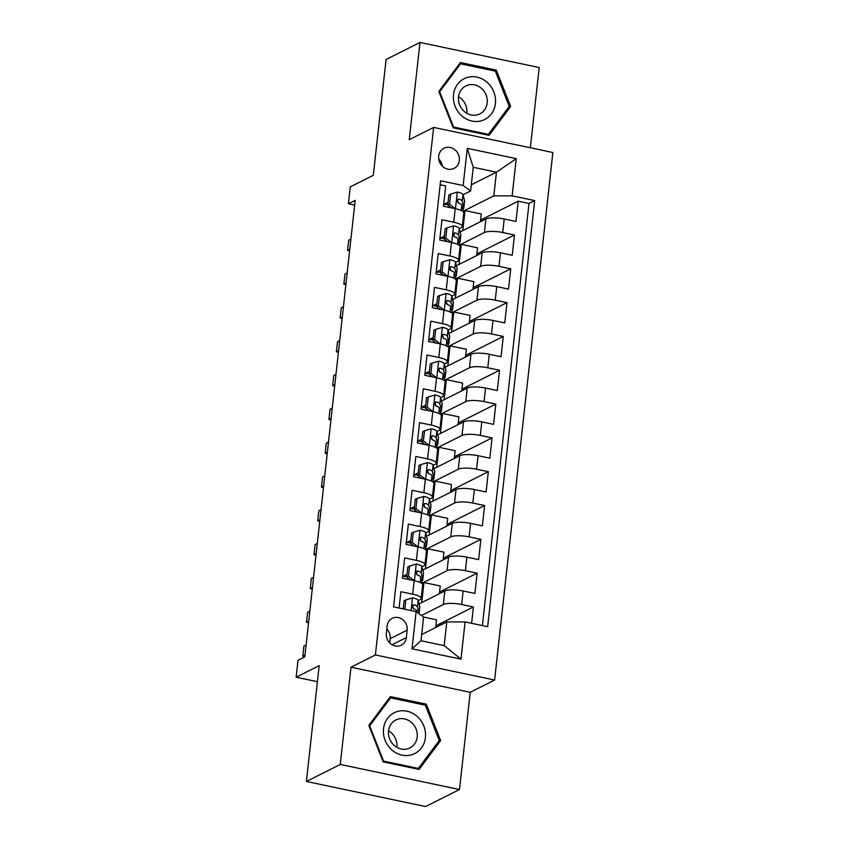 <?xml version="1.0" encoding="UTF-8"?>
<svg xmlns="http://www.w3.org/2000/svg" width="849" height="849" viewBox="0 0 849 849"><rect width="100%" height="100%" fill="white"/><g stroke="black" fill="none" stroke-linecap="round" stroke-linejoin="round"><path stroke-width="1.27" d="M438.7 156.163A11.249 10.146 63.3 0 0 443.252 166.977A11.249 10.146 63.3 0 0 454.066 168.389A11.249 10.146 63.3 0 0 459.33 160.503A11.249 10.146 63.3 0 0 454.777 149.689A11.249 10.146 63.3 0 0 443.963 148.278A11.249 10.146 63.3 0 0 438.7 156.163M530.349 147.768L539.2 67.538L419.979 42.45L386.093 59.472L373.316 175.297L350.276 186.876L348.408 203.781L354.659 205.097M494.617 680.049L552.858 152.512L433.637 127.414L375.396 654.95L494.617 680.049L470.229 692.306L350.998 667.208L340.269 764.44L459.489 789.528L470.229 692.306M459.489 789.528L425.614 806.55L306.393 781.462L319.182 665.637L296.142 677.215L317.409 681.683M340.269 764.44L306.393 781.462M440.164 184.753L445.704 185.92L443.465 206.211L455.223 208.684L453.727 222.205A14.062 3.545 6.3 0 1 462.291 226.481A14.062 3.545 6.3 0 1 461.198 227.649L459.267 228.614M453.727 222.205L441.968 219.732L439.729 240.023L451.488 242.496L450.002 256.027A14.062 3.545 6.3 0 1 458.556 260.293A14.062 3.545 6.3 0 1 457.462 261.46L455.542 262.437M450.002 256.027L438.233 253.554L435.993 273.845L447.763 276.318L446.266 289.838A14.062 3.545 6.3 0 1 454.82 294.115A14.062 3.545 6.3 0 1 453.737 295.282L451.806 296.248M446.266 289.838L434.508 287.365L432.268 307.656L444.027 310.129L442.531 323.66A14.062 3.545 6.3 0 1 451.084 327.926A14.062 3.545 6.3 0 1 450.002 329.094L448.07 330.07M442.531 323.66L430.772 321.187L428.533 341.478L440.291 343.951L438.795 357.471A14.062 3.545 6.3 0 1 447.359 361.738A14.062 3.545 6.3 0 1 446.266 362.916L444.335 363.881M438.795 357.471L427.036 354.999L424.797 375.29L436.556 377.763L435.07 391.293A14.062 3.545 6.3 0 1 443.624 395.56A14.062 3.545 6.3 0 1 442.531 396.727L440.61 397.703M435.07 391.293L423.301 388.821L421.062 409.112L432.82 411.585L431.334 425.105A14.062 3.545 6.3 0 1 439.888 429.371A14.062 3.545 6.3 0 1 438.806 430.549L436.874 431.515M431.334 425.105L419.565 422.632L417.326 442.923L429.095 445.396L427.599 458.927A14.062 3.545 6.3 0 1 436.153 463.193A14.062 3.545 6.3 0 1 435.07 464.361L433.139 465.337M427.599 458.927L415.84 456.454L413.601 476.745L425.36 479.218L423.863 492.738A14.062 3.545 6.3 0 1 432.417 497.005A14.062 3.545 6.3 0 1 431.334 498.183L429.403 499.148M423.863 492.738L412.105 490.266L409.865 510.557L421.624 513.029L420.128 526.56A14.062 3.545 6.3 0 1 428.692 530.827A14.062 3.545 6.3 0 1 427.599 531.994L425.667 532.97M420.128 526.56L408.369 524.088L406.13 544.379L417.888 546.852L416.403 560.372A14.062 3.545 6.3 0 1 424.956 564.638A14.062 3.545 6.3 0 1 423.863 565.816L421.942 566.782M416.403 560.372L404.633 557.899L402.394 578.19L414.163 580.663A14.062 3.545 6.3 0 1 422.717 584.929L421.221 598.46A14.062 3.545 6.3 0 1 420.138 599.627L418.207 600.593M471.609 623.304L473.402 606.971L435.813 625.862M419.066 603.926L444.823 590.989A14.062 3.545 6.3 0 1 463.14 590.978L474.899 593.451L477.138 573.16L439.549 592.05M422.802 570.114L448.559 557.167A14.062 3.545 -173.7 0 1 466.876 557.156L478.634 559.629L480.874 539.338L443.284 558.228M426.538 536.292L452.294 523.355A14.062 3.545 -173.7 0 1 470.601 523.345L482.37 525.818L484.609 505.526L447.02 524.417M430.263 502.481L456.03 489.533A14.062 3.545 -173.7 0 1 474.336 489.523L486.095 491.996L488.345 471.704L450.745 490.595M433.998 468.659L459.765 455.722A14.062 3.545 -173.7 0 1 478.072 455.711L489.831 458.184L492.07 437.893L454.48 456.783M437.734 434.847L463.49 421.9A14.062 3.545 -173.7 0 1 481.808 421.889L493.566 424.362L495.805 404.071L458.216 422.961M441.469 401.025L467.226 388.089A14.062 3.545 -173.7 0 1 485.543 388.078L497.302 390.551L499.541 370.26L461.952 389.15M445.205 367.214L470.962 354.266A14.062 3.545 -173.7 0 1 489.268 354.256L501.037 356.729L503.277 336.437L465.687 355.328M448.93 333.392L474.697 320.455A14.062 3.545 -173.7 0 1 493.004 320.444L504.762 322.917L507.002 302.626L469.412 321.516M452.666 299.58L478.433 286.633A14.062 3.545 -173.7 0 1 496.739 286.622L508.498 289.095L510.737 268.804L473.148 287.694M456.401 265.758L482.158 252.822A14.062 3.545 -173.7 0 1 500.475 252.811L512.234 255.284L514.473 234.993L476.883 253.883M444.345 236.118L440.122 238.24M440.61 269.929L436.386 272.051M436.874 303.751L432.65 305.873M433.149 337.562L428.915 339.685M429.414 371.384L425.19 373.507M425.678 405.196L421.454 407.318M421.942 439.018L417.719 441.14M418.217 472.829L413.983 474.952M414.482 506.651L410.247 508.774M410.746 540.463L406.522 542.585M407.011 574.285L402.787 576.407M296.142 677.215L298.01 660.299L304.78 656.903L355.179 200.375L348.408 203.781M406.321 637.588L407.149 630.149A10.899 9.827 63.3 0 0 402.744 619.674A10.899 9.827 63.3 0 0 392.259 618.305A10.899 9.827 63.3 0 0 387.165 625.946L386.348 633.386A10.899 9.827 63.3 0 0 390.752 643.86A10.899 9.827 63.3 0 0 401.227 645.229A10.899 9.827 63.3 0 0 406.321 637.588L392.058 644.762M470.622 190.972L463.161 185.528L440.599 180.784L393.565 606.876L416.116 611.62L423.587 617.064L420.977 640.73L444.176 645.611L446.786 621.946L465.093 621.935L487.655 626.679L534.69 200.587L512.138 195.843L493.831 195.854L496.442 172.177L473.243 167.295L470.622 190.972L463.002 194.803M463.161 185.528L467.268 148.331L516.245 158.646L512.138 195.843M465.093 621.935L460.986 659.132L412.009 648.816L416.116 611.62M459.638 244.968L484.397 232.53A14.062 3.545 6.3 0 1 502.714 232.52L514.473 234.993M453.355 235.353L454.109 234.971M460.137 231.947L485.893 219L484.397 232.53M455.414 276.912A26.892 6.771 -173.7 0 0 456.401 275.363A26.892 6.771 -173.7 0 0 456.348 274.715L454.788 268.677A9.318 2.345 -173.7 0 0 451.541 266.703C449.132 267.424 448.983 268.772 451.095 270.767A9.318 2.345 6.3 0 1 454.332 272.741L455.902 278.769L480.672 266.342A14.062 3.545 6.3 0 1 498.979 266.331L510.737 268.804M449.63 269.165L450.373 268.793M451.679 310.734A26.892 6.771 -173.7 0 0 452.666 309.185A26.892 6.771 -173.7 0 0 452.613 308.527L451.052 302.499A9.318 2.345 -173.7 0 0 447.805 300.525C445.396 301.236 445.247 302.594 447.359 304.579A9.318 2.345 6.3 0 1 450.596 306.553L452.167 312.591L476.936 300.164A14.062 3.545 6.3 0 1 495.243 300.153L507.002 302.626M445.895 302.987L446.648 302.605M448.431 346.424L473.201 333.975A14.062 3.545 6.3 0 1 491.507 333.965L503.277 336.437M442.159 336.798L442.913 336.427M444.218 378.367A26.892 6.771 -173.7 0 0 445.194 376.818A26.892 6.771 -173.7 0 0 445.141 376.16L443.581 370.132A9.318 2.345 -173.7 0 0 440.344 368.158L439.209 368.286L438.328 369.92L439.899 372.212A9.318 2.345 6.3 0 1 443.136 374.186L444.696 380.225L469.465 367.797A14.062 3.545 6.3 0 1 487.782 367.787L499.541 370.26M438.424 370.62L439.177 370.238M440.482 412.179A26.892 6.771 -173.7 0 0 441.459 410.629A26.892 6.771 -173.7 0 0 441.416 409.982L439.846 403.944A9.318 2.345 -173.7 0 0 436.609 401.97C434.2 402.691 434.051 404.039 436.163 406.034A9.318 2.345 6.3 0 1 439.4 408.008L440.96 414.036L465.74 401.609A14.062 3.545 6.3 0 1 484.047 401.598L495.805 404.071M434.688 404.432L435.441 404.06M436.747 446.001A26.892 6.771 -173.7 0 0 437.734 444.452A26.892 6.771 -173.7 0 0 437.681 443.794L436.121 437.766A9.318 2.345 -173.7 0 0 432.873 435.792C430.464 436.503 430.316 437.861 432.428 439.846A9.318 2.345 6.3 0 1 435.664 441.82L437.235 447.858L462.005 435.431A14.062 3.545 6.3 0 1 480.311 435.42L492.07 437.893M430.963 438.254L431.716 437.872M433.499 481.691L458.269 469.242A14.062 3.545 6.3 0 1 476.576 469.232L488.345 471.704M427.227 472.065L427.981 471.694M429.286 513.634A26.892 6.771 -173.7 0 0 430.263 512.085A26.892 6.771 -173.7 0 0 430.21 511.427L428.649 505.399A9.318 2.345 -173.7 0 0 425.413 503.425L423.81 503.956L423.396 505.187L424.956 507.479A9.318 2.345 6.3 0 1 428.204 509.453L429.764 515.492L454.533 503.064A14.062 3.545 6.3 0 1 472.84 503.054L484.609 505.526M423.492 505.887L424.245 505.505M425.551 547.446A26.892 6.771 -173.7 0 0 426.527 545.896A26.892 6.771 -173.7 0 0 426.474 545.249L424.914 539.211A9.318 2.345 -173.7 0 0 421.677 537.237L420.542 537.364L419.661 538.998L421.231 541.301A9.318 2.345 6.3 0 1 424.468 543.275L426.028 549.303L450.798 536.876A14.062 3.545 6.3 0 1 469.115 536.865L480.874 539.338M419.756 539.699L420.51 539.327M422.303 583.136L447.073 570.698A14.062 3.545 6.3 0 1 465.379 570.687L477.138 573.16M416.031 573.521L416.774 573.139M403.275 608.096L402.129 608.68M412.296 607.332L413.049 606.961M421.454 615.504L443.337 604.509A14.062 3.545 6.3 0 1 461.644 604.499L473.402 606.971M482.402 625.575L529.001 203.452L518.208 201.181L480.619 220.061M485.893 219A14.062 3.545 -173.7 0 1 504.2 218.989L515.969 221.462L518.208 201.181M399.104 608.043L400.908 591.721L412.667 594.194A14.062 3.545 6.3 0 1 421.221 598.46M448.081 202.295L443.857 204.418M421.656 634.574L446.786 621.946M350.998 667.208L375.396 654.95M419.979 42.45L409.239 139.671L433.637 127.414M471.301 184.806L496.442 172.177L516.245 158.646M463.374 211.157L493.831 195.854M435.633 627.549L436.482 619.781L423.587 617.064M439.358 593.727L440.217 585.969L423.948 582.541L422.346 583.348M421.73 602.588L423.948 582.541M425.466 568.777L427.684 548.73L426.071 549.536M443.093 559.916L443.953 552.147L427.684 548.73M424.956 564.638L426.453 551.118A14.062 3.545 -173.7 0 0 417.888 546.852M429.201 534.955L431.409 514.908L429.806 515.714M446.829 526.093L447.688 518.336L431.409 514.908M428.692 530.827L430.178 517.296A14.062 3.545 -173.7 0 0 421.624 513.029M432.937 501.143L435.144 481.096L433.542 481.903M450.564 492.282L451.424 484.514L435.144 481.096M432.417 497.005L433.913 483.484A14.062 3.545 -173.7 0 0 425.36 479.218M436.673 467.321L438.88 447.274L437.277 448.081M454.3 458.46L455.149 450.702L438.88 447.274M436.153 463.193L437.649 449.662A14.062 3.545 -173.7 0 0 429.095 445.396L423.396 440.939L424.521 430.793L422.76 431.685L421.635 441.83L423.396 440.939M440.398 433.51L442.616 413.463L441.013 414.27M458.025 424.649L458.885 416.88L442.616 413.463M439.888 429.371L441.384 415.851A14.062 3.545 -173.7 0 0 432.82 411.585L427.132 407.127L428.246 396.982L426.485 397.863L425.37 408.008L427.132 407.127M444.133 399.688L446.351 379.641L444.738 380.448M461.76 390.827L462.62 383.069L446.351 379.641M443.624 395.56L445.12 382.029A14.062 3.545 -173.7 0 0 436.556 377.763M447.869 365.877L450.076 345.83L448.474 346.636M465.496 357.015L466.356 349.247L450.076 345.83M447.359 361.738L448.845 348.217A14.062 3.545 -173.7 0 0 440.291 343.951L434.592 339.494L435.717 329.348L433.956 330.229L432.831 340.375L434.592 339.494M451.604 332.055L453.812 312.007L452.209 312.814M469.232 323.193L470.091 315.435L453.812 312.007M451.084 327.926L452.581 314.395A14.062 3.545 -173.7 0 0 444.027 310.129L438.328 305.672L439.453 295.526L437.691 296.418L436.566 306.563L438.328 305.672M455.329 298.243L457.547 278.196L455.945 279.003M472.967 289.382L473.816 281.613L457.547 278.196M454.82 294.115L456.316 280.584A14.062 3.545 -173.7 0 0 447.763 276.318M459.065 264.421L461.283 244.374L459.68 245.181M476.692 255.56L477.552 247.802L461.283 244.374M458.556 260.293L460.052 246.762A14.062 3.545 -173.7 0 0 451.488 242.496L445.799 238.038L446.914 227.893L445.152 228.784L444.038 238.93L445.799 238.038M462.801 230.61L465.019 210.563L463.405 211.369M480.428 221.748L481.287 213.98L465.019 210.563M529.001 203.452L534.69 200.587M462.291 226.481L463.787 212.95A14.062 3.545 -173.7 0 0 455.223 208.684L449.535 204.227L450.649 194.081L448.888 194.962L447.773 205.108L449.535 204.227M420.977 640.73L412.009 648.816M444.176 645.611L460.986 659.132M467.268 148.331L473.243 167.295M389.733 642.948L390.211 638.66A10.899 9.827 63.3 0 0 386.815 629.098M442.35 166.181A11.249 10.146 63.3 0 0 438.742 158.996M440.642 740.572L426.294 704.161L390.381 696.605L368.827 725.46L383.175 761.871L419.088 769.427L440.642 740.572L438.296 741.75M460.381 62.55L438.827 91.405L453.175 127.817L489.088 135.373L510.642 106.518L496.294 70.106L460.381 62.55M424.564 705.031L426.294 704.161M494.564 70.966L496.294 70.106M508.307 107.685L510.642 106.518M404.814 609.242L405.854 599.882L412.667 597.855A9.318 2.345 6.3 0 1 418.154 600.423L419.724 606.451A26.892 6.771 6.3 0 1 419.767 607.109L419.066 613.53A26.892 6.771 -173.7 0 0 419.013 612.882L417.453 606.844A9.318 2.345 -173.7 0 0 414.206 604.87L413.155 604.955M405.854 599.882L404.092 600.763L403.19 608.903M412.381 605.793L414.206 604.87C411.797 605.592 411.648 606.939 413.76 608.935A9.318 2.345 6.3 0 1 416.997 610.909L417.432 612.585M412.338 605.899A4.744 1.199 6.3 0 1 412.911 606.451L413.537 608.839M304.982 655.099L302.785 656.203L303.9 646.057L306.096 644.953M302.785 656.203L304.812 656.627M383.515 728.75A22.849 20.62 63.3 0 0 402.033 755.132A22.849 20.62 63.3 0 0 425.413 737.569A22.849 20.62 63.3 0 0 406.894 711.175A22.849 20.62 63.3 0 0 383.515 728.75M388.524 730.947A15.643 14.115 63.3 0 0 394.838 745.974A15.643 14.115 63.3 0 0 409.887 747.937A15.643 14.115 63.3 0 0 417.199 736.974A15.643 14.115 63.3 0 0 410.874 721.947A15.643 14.115 63.3 0 0 395.836 719.984A15.643 14.115 63.3 0 0 388.524 730.947M388.534 730.819A15.643 14.115 -116.7 0 1 396.854 747.205A15.643 14.115 -116.7 0 1 396.833 747.332M425.349 705.201L439.251 740.477L418.366 768.43L383.578 761.118L369.676 725.831L390.561 697.878L425.349 705.201M417.177 769.035L418.366 768.43M382.995 761.404L383.578 761.118M369.092 726.128L369.676 725.831M388.757 698.78L390.561 697.878M389.68 739.054A21.968 19.824 -116.7 0 1 390.911 741.495M459.68 104.989A21.968 19.824 -116.7 0 1 460.911 107.43M461.888 115.92A22.849 20.62 63.3 0 0 491.391 113.904A22.849 20.62 63.3 0 0 487.039 82.257A22.849 20.62 63.3 0 0 457.537 84.284A22.849 20.62 63.3 0 0 461.888 115.92M464.254 111.421A15.643 14.115 63.3 0 0 479.887 113.883A15.643 14.115 63.3 0 0 481.468 88.381A15.643 14.115 63.3 0 0 465.836 85.919A15.643 14.115 63.3 0 0 464.254 111.421M458.534 96.754A15.643 14.115 -116.7 0 1 461.124 98.601A15.643 14.115 -116.7 0 1 466.833 113.267M460.561 63.813L495.349 71.136L509.251 106.412L488.366 134.375L453.578 127.053L439.676 91.777L460.561 63.813L458.768 64.715M487.188 134.97L488.366 134.375M452.995 127.339L453.578 127.053M439.092 92.063L439.676 91.777M409.579 566.06L407.817 566.952L406.703 577.097L408.465 576.206L409.579 566.06L416.403 564.044A9.318 2.345 6.3 0 1 421.889 566.601L423.449 572.64A26.892 6.771 6.3 0 1 423.502 573.287L422.791 579.718A26.892 6.771 -173.7 0 0 422.749 579.06L421.178 573.033A9.318 2.345 -173.7 0 0 417.941 571.059L416.891 571.144M406.777 576.418A22.329 5.625 6.3 0 1 402.596 576.397M408.465 576.206L414.185 580.674M410.216 579.835L406.703 577.097M416.106 571.982L417.941 571.059C415.532 571.77 415.384 573.128 417.496 575.113A9.318 2.345 6.3 0 1 420.733 577.087L422.293 583.114A26.892 6.771 6.3 0 1 422.346 583.772L422.324 583.953M421.815 581.268A26.892 6.771 -173.7 0 0 422.791 579.718M416.063 572.077A4.744 1.199 6.3 0 1 416.647 572.64L417.262 575.028M308.718 621.277L306.521 622.381L307.635 612.235L309.832 611.131M306.521 622.381L308.548 622.805M413.314 532.249L411.553 533.13L410.438 543.275L412.2 542.394L413.314 532.249L420.138 530.222A9.318 2.345 6.3 0 1 425.625 532.79L427.185 538.818A26.892 6.771 6.3 0 1 427.238 539.476L426.527 545.896M410.513 542.607A22.329 5.625 6.3 0 1 406.331 542.585M412.2 542.394L417.91 546.852M413.951 546.024L410.438 543.275M425.954 550.014L426.028 549.303A26.892 6.771 6.3 0 1 426.081 549.961L426.06 550.141M419.799 538.266A4.744 1.199 6.3 0 1 420.382 538.818L420.998 541.206M312.453 587.466L310.246 588.569L311.371 578.424L313.568 577.32M310.246 588.569L312.283 588.994M417.05 498.427L415.288 499.318L414.163 509.464L415.925 508.572L417.05 498.427L423.863 496.41A9.318 2.345 6.3 0 1 429.361 498.968L430.921 505.006A26.892 6.771 6.3 0 1 430.974 505.654L430.263 512.085M414.238 508.784A22.329 5.625 6.3 0 1 410.056 508.763M415.925 508.572L421.645 513.04M417.687 512.202L414.163 509.464M429.69 516.203L429.764 515.492A26.892 6.771 6.3 0 1 429.817 516.139L429.796 516.319M423.534 504.444A4.744 1.199 6.3 0 1 424.118 505.006L424.733 507.394M316.178 553.644L313.981 554.747L315.106 544.602L317.303 543.498M313.981 554.747L316.008 555.172M420.786 464.615L419.024 465.496L417.899 475.642L419.661 474.761L420.786 464.615L427.599 462.588A9.318 2.345 6.3 0 1 433.096 465.156L434.656 471.184A26.892 6.771 6.3 0 1 434.709 471.842L433.998 478.263A26.892 6.771 -173.7 0 0 433.945 477.616L432.385 471.577A9.318 2.345 -173.7 0 0 429.138 469.603L428.087 469.688M417.973 474.973A22.329 5.625 6.3 0 1 413.792 474.952M419.661 474.761L425.381 479.218M421.412 478.39L417.899 475.642M427.312 470.526L429.138 469.603C426.729 470.325 426.58 471.673 428.692 473.668A9.318 2.345 6.3 0 1 431.939 475.642L433.499 481.67A26.892 6.771 6.3 0 1 433.552 482.328L433.531 482.508M433.011 479.812A26.892 6.771 -173.7 0 0 433.998 478.263M427.27 470.633A4.744 1.199 6.3 0 1 427.854 471.195L428.469 473.572M319.914 519.832L317.717 520.936L318.842 510.79L321.039 509.687M317.717 520.936L319.744 521.36M424.521 430.793L431.334 428.777A9.318 2.345 6.3 0 1 436.821 431.334L438.392 437.373A26.892 6.771 6.3 0 1 438.434 438.02L437.734 444.452M421.709 441.151A22.329 5.625 6.3 0 1 417.528 441.13M425.147 444.568L421.635 441.83M437.15 448.569L437.235 447.858A26.892 6.771 6.3 0 1 437.277 448.505L437.256 448.686M431.005 436.811A4.744 1.199 6.3 0 1 431.579 437.373L432.205 439.761M431.048 436.715L432.873 435.792L431.823 435.877M323.649 486.01L321.453 487.114L322.567 476.968L324.764 475.864M321.453 487.114L323.48 487.538M428.246 396.982L435.07 394.955A9.318 2.345 6.3 0 1 440.557 397.523L442.117 403.551A26.892 6.771 6.3 0 1 442.17 404.209L441.459 410.629M425.445 407.34A22.329 5.625 6.3 0 1 421.263 407.318M428.883 410.757L425.37 408.008M440.886 414.758L440.96 414.036A26.892 6.771 6.3 0 1 441.013 414.694L440.992 414.874M434.73 402.999A4.744 1.199 6.3 0 1 435.314 403.562L435.93 405.939M434.773 402.893L436.609 401.97L435.548 402.055M327.385 452.199L325.188 453.302L326.303 443.157L328.499 442.053M325.188 453.302L327.215 453.727M431.982 363.16L430.22 364.051L429.106 374.197L430.868 373.305L431.982 363.16L438.806 361.143A9.318 2.345 6.3 0 1 444.292 363.701L445.852 369.739A26.892 6.771 6.3 0 1 445.905 370.397L445.194 376.818M429.18 373.528A22.329 5.625 6.3 0 1 424.999 373.496M430.868 373.305L436.577 377.773M432.619 376.935L429.106 374.197M444.621 380.936L444.696 380.225A26.892 6.771 6.3 0 1 444.749 380.872L444.727 381.052M438.466 369.177A4.744 1.199 6.3 0 1 439.05 369.739L439.665 372.127M331.11 418.377L328.913 419.48L330.038 409.335L332.235 408.231M328.913 419.48L330.951 419.905M435.717 329.348L442.531 327.321A9.318 2.345 6.3 0 1 448.028 329.89L449.588 335.917A26.892 6.771 6.3 0 1 449.641 336.575L448.93 342.996A26.892 6.771 -173.7 0 0 448.877 342.349L447.317 336.31A9.318 2.345 -173.7 0 0 444.08 334.336L442.478 334.867L442.064 336.098L443.624 338.401A9.318 2.345 6.3 0 1 446.871 340.375L448.431 346.403A26.892 6.771 6.3 0 1 448.484 347.061L448.463 347.241M432.905 339.706A22.329 5.625 6.3 0 1 428.724 339.685M436.344 343.123L432.831 340.375M447.954 344.545A26.892 6.771 -173.7 0 0 448.93 342.996M442.202 335.366A4.744 1.199 6.3 0 1 442.785 335.928L443.401 338.305M334.846 384.565L332.649 385.669L333.774 375.523L335.971 374.42M332.649 385.669L334.676 386.093M439.453 295.526L446.266 293.51A9.318 2.345 6.3 0 1 451.764 296.068L453.324 302.106A26.892 6.771 6.3 0 1 453.377 302.764L452.666 309.185M436.641 305.895A22.329 5.625 6.3 0 1 432.459 305.863M440.079 309.301L436.566 306.563M452.082 313.302L452.167 312.591A26.892 6.771 6.3 0 1 452.22 313.239L452.199 313.419M445.937 301.544A4.744 1.199 6.3 0 1 446.51 302.106L447.136 304.494M445.98 301.448L447.805 300.525L446.754 300.61M338.581 350.743L336.384 351.847L337.509 341.701L339.706 340.598M336.384 351.847L338.411 352.271M443.189 261.715L441.427 262.596L440.302 272.741L442.064 271.86L443.189 261.715L450.002 259.688A9.318 2.345 6.3 0 1 455.488 262.256L457.059 268.284A26.892 6.771 6.3 0 1 457.102 268.942L456.401 275.363M440.376 272.073A22.329 5.625 6.3 0 1 436.195 272.051M442.064 271.86L447.784 276.318M443.815 275.49L440.302 272.741M455.817 279.491L455.902 278.769A26.892 6.771 6.3 0 1 455.945 279.427L455.924 279.608M449.673 267.732A4.744 1.199 6.3 0 1 450.246 268.295L450.861 270.672M449.715 267.626L451.541 266.703L450.49 266.798M342.317 316.932L340.12 318.035L341.234 307.89L343.431 306.786M340.12 318.035L342.147 318.46M446.914 227.893L453.737 225.876A9.318 2.345 6.3 0 1 459.224 228.434L460.784 234.473A26.892 6.771 6.3 0 1 460.837 235.131L460.126 241.551A26.892 6.771 -173.7 0 0 460.084 240.893L458.513 234.865A9.318 2.345 -173.7 0 0 455.276 232.891L454.215 232.976M444.112 238.261A22.329 5.625 6.3 0 1 439.931 238.229M447.55 241.668L444.038 238.93M453.44 233.815L455.276 232.891C452.867 233.602 452.719 234.961 454.831 236.945A9.318 2.345 6.3 0 1 458.067 238.919L459.627 244.958A26.892 6.771 6.3 0 1 459.68 245.605L459.659 245.786M459.15 243.101A26.892 6.771 -173.7 0 0 460.126 241.551M453.398 233.91A4.744 1.199 6.3 0 1 453.982 234.473L454.597 236.86M346.052 283.11L343.856 284.213L344.97 274.068L347.167 272.964M343.856 284.213L345.883 284.638M450.649 194.081L457.473 192.054A9.318 2.345 6.3 0 1 462.96 194.623L464.52 200.651A26.892 6.771 6.3 0 1 464.573 201.309L463.862 207.729A26.892 6.771 -173.7 0 0 463.809 207.082L462.249 201.043A9.318 2.345 -173.7 0 0 459.012 199.069L457.42 199.6L456.995 200.831L458.556 203.134A9.318 2.345 6.3 0 1 461.803 205.108L463.363 211.136A26.892 6.771 6.3 0 1 463.416 211.794L463.395 211.974M447.848 204.439A22.329 5.625 6.3 0 1 443.666 204.418M451.286 207.856L447.773 205.108M462.885 209.278A26.892 6.771 -173.7 0 0 463.862 207.729M457.133 200.099A4.744 1.199 6.3 0 1 457.717 200.661L458.333 203.038M349.777 249.298L347.581 250.402L348.706 240.256L350.902 239.153M347.581 250.402L349.608 250.826M482.158 252.822L480.672 266.342M478.433 286.633L476.936 300.164M474.697 320.455L473.201 333.975M470.962 354.266L469.465 367.797M467.226 388.089L465.74 401.609M463.49 421.9L462.005 435.431M459.765 455.722L458.269 469.242M456.03 489.533L454.533 503.064M452.294 523.355L450.798 536.876M448.559 557.167L447.073 570.698M444.823 590.989L443.337 604.509M463.14 590.978L461.644 604.499M504.2 218.989L502.714 232.52M500.475 252.811L498.979 266.331M496.739 286.622L495.243 300.153M493.004 320.444L491.507 333.965M489.268 354.256L487.782 367.787M485.543 388.078L484.047 401.598M481.808 421.889L480.311 435.42M478.072 455.711L476.576 469.232M474.336 489.523L472.84 503.054M470.601 523.345L469.115 536.865M466.876 557.156L465.379 570.687M414.163 580.663L412.667 594.194M390.211 638.66L407.149 630.149M412.497 597.908L411.096 610.569M419.724 606.451L419.013 612.882M416.997 610.909L416.859 612.161M418.154 600.423L417.453 606.844M416.233 564.086L414.397 580.716M422.293 583.114L422.218 583.836M423.449 572.64L422.749 579.06M420.733 577.087L420.138 582.499M421.889 566.601L421.178 573.033M419.968 530.275L418.132 546.905M427.185 538.818L426.474 545.249M424.468 543.275L423.874 548.687M425.625 532.79L424.914 539.211M419.841 538.16L421.677 537.237M423.693 496.453L421.857 513.083M430.921 505.006L430.21 511.427M428.204 509.453L427.599 514.865M429.361 498.968L428.649 505.399M423.577 504.348L425.413 503.425M427.429 462.641L425.593 479.271M433.499 481.67L433.414 482.381M434.656 471.184L433.945 477.616M431.939 475.642L431.334 481.054M433.096 465.156L432.385 471.577M431.165 428.819L429.329 445.449M438.392 437.373L437.681 443.794M435.664 441.82L435.07 447.243M436.821 431.334L436.121 437.766M434.9 395.008L433.064 411.638M442.117 403.551L441.416 409.982M439.4 408.008L438.806 413.421M440.557 397.523L439.846 403.944M438.636 361.186L436.8 377.816M445.852 369.739L445.141 376.16M443.136 374.186L442.541 379.609M444.292 363.701L443.581 370.132M438.509 369.082L440.344 368.158M442.361 327.374L440.525 344.004M448.431 346.403L448.346 347.124M449.588 335.917L448.877 342.349M446.871 340.375L446.266 345.787M448.028 329.89L447.317 336.31M442.244 335.259L444.08 334.336M446.096 293.552L444.26 310.182M453.324 302.106L452.613 308.527M450.596 306.553L450.002 311.976M451.764 296.068L451.052 302.499M449.832 259.741L447.996 276.371M457.059 268.284L456.348 274.715M454.332 272.741L453.737 278.154M455.488 262.256L454.788 268.677M453.568 225.919L451.732 242.549M459.627 244.958L459.553 245.669M460.784 234.473L460.084 240.893M458.067 238.919L457.473 244.342M459.224 228.434L458.513 234.865M457.303 192.107L455.467 208.737M463.363 211.136L463.289 211.857M464.52 200.651L463.809 207.082M461.803 205.108L461.209 210.52M462.96 194.623L462.249 201.043M457.176 199.993L459.012 199.069"/></g></svg>
